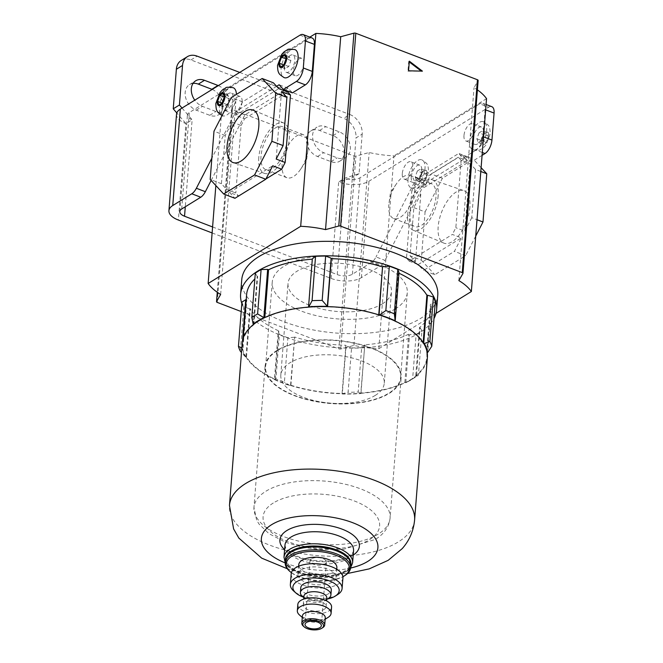 <?xml version="1.0" encoding="UTF-8"?>
<svg xmlns="http://www.w3.org/2000/svg" width="663" height="663" viewBox="0 0 663 663"><rect width="100%" height="100%" fill="white"/><g stroke="black" fill="none" stroke-linecap="round" stroke-linejoin="round"><path stroke-width="0.5" stroke-dasharray="3.31 2.49" d="M233.227 87.723A15.017 7.127 -69.1 0 0 224.658 92.712A15.017 7.127 -69.1 0 0 219.387 106.992A15.017 7.127 -69.1 0 0 222.503 115.785A15.017 7.127 -69.1 0 0 231.08 110.796A15.017 7.127 -69.1 0 0 236.351 96.508A15.017 7.127 -69.1 0 0 236.409 94.419M222.088 103.171L223.464 106.818L227.019 104.613L229.183 98.696L227.782 94.966L224.666 96.897M227.782 94.966L223.29 93.251M229.183 98.696L224.691 96.972M227.019 104.613L222.528 102.898M223.464 106.818L218.972 105.102M294.927 49.592A15.017 7.127 -69.1 0 0 286.35 54.581A15.017 7.127 -69.1 0 0 281.079 68.869A15.017 7.127 -69.1 0 0 284.203 77.654M283.789 65.04L285.156 68.687L288.72 66.491L290.883 60.565L289.482 56.844L286.358 58.767M289.482 56.844L284.991 55.128M290.883 60.565L286.391 58.85M288.72 66.491L284.228 64.767M285.156 68.687L280.664 66.971M469.719 140.97A15.017 7.127 -69.1 0 0 472.843 149.755A15.017 7.127 -69.1 0 0 481.413 144.766A15.017 7.127 -69.1 0 0 486.683 130.487A15.017 7.127 -69.1 0 0 483.567 121.702A15.017 7.127 -69.1 0 0 474.99 126.683A15.017 7.127 -69.1 0 0 469.719 140.97M487.098 132.385L483.542 134.581L481.379 140.506L482.78 144.227L486.344 142.023L488.507 136.106L487.098 132.385L482.606 130.661L479.051 132.865L483.542 134.581M479.051 132.865L476.888 138.791L478.288 142.512L481.852 140.307L484.015 134.382L488.507 136.106M484.015 134.382L482.606 130.661M481.852 140.307L486.344 142.023M478.288 142.512L482.78 144.227M476.888 138.791L481.379 140.506M408.027 179.101A15.017 7.127 -69.1 0 0 411.143 187.886A15.017 7.127 -69.1 0 0 419.72 182.897A15.017 7.127 -69.1 0 0 424.991 168.609A15.017 7.127 -69.1 0 0 421.867 159.824A15.017 7.127 -69.1 0 0 413.298 164.814A15.017 7.127 -69.1 0 0 408.027 179.101M425.406 170.507L421.842 172.712L419.679 178.629L421.088 182.35L424.643 180.154L426.806 174.228L425.406 170.507L420.914 168.792L417.35 170.996L421.842 172.712M417.35 170.996L415.187 176.913L416.596 180.634L420.151 178.438L422.314 172.513L426.806 174.228M422.314 172.513L420.914 168.792M420.151 178.438L424.643 180.154M416.596 180.634L421.088 182.35M415.187 176.913L419.679 178.629M218.351 85.61A14.743 11.031 -121.7 0 1 229.066 103.113A14.743 11.031 -121.7 0 1 224.691 111.019A14.743 11.031 -121.7 0 1 215.914 111.492L202.439 106.345A14.743 11.031 -121.7 0 1 194.781 100.179M212.185 89.422A14.743 11.031 -121.7 0 1 222.892 106.925A14.743 11.031 -121.7 0 1 218.517 114.832A14.743 11.031 -121.7 0 1 209.74 115.304L196.273 110.157A14.743 11.031 -121.7 0 1 185.681 97.768A14.743 11.031 -121.7 0 1 189.543 84.591A14.743 11.031 -121.7 0 1 193.057 83.381M350.329 149.465A14.743 11.031 58.3 0 0 339.232 131.804L325.757 126.658A14.743 11.031 58.3 0 0 316.98 127.13A14.743 11.031 58.3 0 0 313.118 140.307A14.743 11.031 58.3 0 0 323.71 152.697L337.185 157.844A14.743 11.031 58.3 0 0 345.962 157.371A14.743 11.031 58.3 0 0 350.329 149.465M344.163 153.277A14.743 11.031 58.3 0 0 333.058 135.625L319.591 130.47A14.743 11.031 58.3 0 0 310.806 130.942A14.743 11.031 58.3 0 0 306.944 144.12A14.743 11.031 58.3 0 0 317.536 156.509L331.011 161.656A14.743 11.031 58.3 0 0 339.788 161.184A14.743 11.031 58.3 0 0 344.163 153.277M284.319 66.864A9.282 4.401 -69.1 0 0 286.25 72.3A9.282 4.401 -69.1 0 0 291.546 69.217A9.282 4.401 -69.1 0 0 294.811 60.383A9.282 4.401 -69.1 0 0 292.88 54.954A9.282 4.401 -69.1 0 0 287.576 58.037A9.282 4.401 -69.1 0 0 284.319 66.864M303.787 63.814A9.282 4.401 110.9 0 1 300.53 72.648A9.282 4.401 110.9 0 1 295.234 75.731A9.282 4.401 110.9 0 1 293.303 70.295A9.282 4.401 110.9 0 1 296.56 61.468A9.282 4.401 110.9 0 1 301.864 58.385A9.282 4.401 110.9 0 1 303.787 63.814M463.976 135.534A9.282 4.401 -69.1 0 0 465.907 140.97A9.282 4.401 -69.1 0 0 471.202 137.887A9.282 4.401 -69.1 0 0 474.468 129.053A9.282 4.401 -69.1 0 0 472.537 123.625A9.282 4.401 -69.1 0 0 467.233 126.708A9.282 4.401 -69.1 0 0 463.976 135.534M472.959 138.973A9.282 4.401 -69.1 0 0 474.89 144.401A9.282 4.401 -69.1 0 0 480.186 141.318A9.282 4.401 -69.1 0 0 483.451 132.484A9.282 4.401 -69.1 0 0 481.52 127.056A9.282 4.401 -69.1 0 0 476.216 130.139A9.282 4.401 -69.1 0 0 472.959 138.973M222.619 104.994A9.282 4.401 -69.1 0 0 224.55 110.423A9.282 4.401 -69.1 0 0 229.854 107.34A9.282 4.401 -69.1 0 0 233.111 98.514A9.282 4.401 -69.1 0 0 231.18 93.077A9.282 4.401 -69.1 0 0 225.884 96.16A9.282 4.401 -69.1 0 0 222.619 104.994M242.094 101.945A9.282 4.401 110.9 0 1 238.837 110.771A9.282 4.401 110.9 0 1 233.533 113.862A9.282 4.401 110.9 0 1 231.602 108.425A9.282 4.401 110.9 0 1 234.868 99.599A9.282 4.401 110.9 0 1 240.163 96.508A9.282 4.401 110.9 0 1 242.094 101.945M402.284 173.665A9.282 4.401 -69.1 0 0 404.206 179.093A9.282 4.401 -69.1 0 0 409.51 176.01A9.282 4.401 -69.1 0 0 412.767 167.184A9.282 4.401 -69.1 0 0 410.836 161.747A9.282 4.401 -69.1 0 0 405.541 164.83A9.282 4.401 -69.1 0 0 402.284 173.665M411.259 177.096A9.282 4.401 -69.1 0 0 413.19 182.532A9.282 4.401 -69.1 0 0 418.494 179.441A9.282 4.401 -69.1 0 0 421.751 170.615A9.282 4.401 -69.1 0 0 419.82 165.186A9.282 4.401 -69.1 0 0 414.524 168.269A9.282 4.401 -69.1 0 0 411.259 177.096M362.18 134.125L359.073 173.665L344.835 178.156L338.669 181.969L352.898 177.477L356.014 137.937L362.18 134.125A16.384 12.257 58.3 0 0 349.849 114.508L343.674 118.321A16.384 12.257 -121.7 0 1 356.014 137.937M239.716 72.408L349.849 114.508M182.043 108.052L192.129 119.788L185.955 123.6L176.806 112.95M212.591 226.953L337.243 274.598A10.923 5.072 -175.5 0 0 352.401 274.217L371.437 262.457A10.923 5.18 -69.1 0 0 376.02 256.929L385.004 260.368A10.923 5.18 110.9 0 1 380.421 265.888L371.437 262.457M181.214 60.474A16.384 12.257 -121.7 0 1 190.969 59.952L343.674 118.321M212.119 232.945L331.077 278.41A21.846 10.152 -175.5 0 0 361.385 277.648L380.421 265.888M331.077 278.41L338.669 181.969A21.846 10.152 -175.5 0 0 368.968 181.214L488.664 107.249A10.923 5.18 110.9 0 1 491.805 106.685M337.243 274.598L344.835 178.156A10.923 5.072 -175.5 0 0 359.992 177.775L479.68 103.809L488.664 107.249M482.308 152.498L476.034 150.103A10.923 5.18 -69.1 0 0 482.962 136.644L485.092 109.644A10.923 5.18 -69.1 0 0 482.821 103.254A10.923 5.18 -69.1 0 0 479.68 103.809M476.034 150.103L463.081 158.109L458.755 153.443L415.568 180.137L376.02 256.929M300.024 35.139L309.008 38.578L189.311 112.544A10.923 5.072 -175.5 0 0 187.405 115.122A10.923 5.072 -175.5 0 0 192.129 119.788L185.284 206.781M211.132 180.452L244.887 114.898L284.104 90.665M309.008 38.578A10.923 5.18 110.9 0 1 312.149 38.015M285.065 90.069L288.074 88.204L292.408 92.87M276.628 86.298L235.904 111.459L211.862 158.167M176.515 114.26A21.846 10.152 -175.5 0 0 185.955 123.6L178.364 220.041M482.084 155.349L472.064 161.54L467.738 156.874L424.544 183.568L385.004 260.368M424.544 183.568L415.568 180.137M472.064 161.54L463.081 158.109M467.738 156.874L458.755 153.443M288.074 88.204L279.098 84.773M244.887 114.898L235.904 111.459M359.073 173.665L352.898 177.477M276.968 350.437A68.272 31.716 -175.5 0 0 265.051 366.54A68.272 31.716 -175.5 0 0 311.743 400.767A68.272 31.716 -175.5 0 0 389.256 393.358A68.272 31.716 -175.5 0 0 401.173 377.255A68.272 31.716 -175.5 0 0 354.481 343.028A68.272 31.716 -175.5 0 0 276.968 350.437M277.416 350.603A67.725 31.459 -175.5 0 0 265.59 366.581A67.725 31.459 -175.5 0 0 311.908 400.535A67.725 31.459 -175.5 0 0 388.808 393.184A67.725 31.459 -175.5 0 0 400.634 377.206A67.725 31.459 -175.5 0 0 354.315 343.26A67.725 31.459 -175.5 0 0 277.416 350.603M395.446 308.801A67.725 31.459 4.5 0 1 318.555 316.152A67.725 31.459 4.5 0 1 272.236 282.198A67.725 31.459 4.5 0 1 284.062 266.219A67.725 31.459 4.5 0 1 360.954 258.868A67.725 31.459 4.5 0 1 407.273 292.822A67.725 31.459 4.5 0 1 395.446 308.801M253.432 324.53L253.888 324.704A92.306 42.88 -175.5 0 0 242.799 342.953A92.306 42.88 -175.5 0 0 243.023 347.926L242.484 347.942A92.853 43.136 -175.5 0 0 245.998 356.984L246.537 356.967A92.306 42.88 -175.5 0 0 275.046 379.211L274.731 379.402A92.853 43.136 -175.5 0 0 290.585 385.46L290.9 385.269A92.306 42.88 -175.5 0 0 342.083 393.49L342.183 393.747A92.853 43.136 -175.5 0 0 361.095 393.275L360.995 393.018A92.306 42.88 -175.5 0 0 404.861 382.418L405.317 382.584A92.853 43.136 -175.5 0 0 411.176 379.377A92.853 43.136 -175.5 0 0 416.207 375.855A92.853 43.136 -175.5 0 0 427.386 357.481M241.838 303.447A98.315 45.672 -175.5 0 0 317.27 345.34A98.315 45.672 -175.5 0 0 419.464 332.876A98.315 45.672 -175.5 0 0 433.967 318.563M241.738 279.794A98.315 45.672 -175.5 0 0 308.975 329.08A98.315 45.672 -175.5 0 0 420.599 318.414A98.315 45.672 -175.5 0 0 437.762 295.226M398.969 273.231A92.306 42.88 -175.5 0 0 398.388 272.965L399.027 272.576M435.284 301.889L431.514 304.218L427.718 352.418M420.06 327.663L421.925 330.779L418.436 375.142A97.768 45.415 4.5 0 1 416.24 376.617A97.768 45.415 4.5 0 1 412.643 378.747L416.132 334.384L409.585 334.55L405.764 382.758A93.4 43.385 -175.5 0 0 412.303 379.12A93.4 43.385 -175.5 0 0 416.447 376.194L420.06 327.663L419.546 327.464A92.306 42.88 -175.5 0 0 430.635 309.215A92.306 42.88 -175.5 0 0 430.411 304.242L431.514 304.218M416.132 334.384A97.768 45.415 -175.5 0 0 421.925 330.779M364.899 345.091L361.666 347.636L358.169 391.999A97.768 45.415 4.5 0 1 348.083 392.256L351.572 347.901L346.078 345.796L342.29 393.996A93.4 43.385 -175.5 0 0 360.78 393.565L364.791 344.801A92.306 42.88 -175.5 0 0 408.657 334.193L409.585 334.55M351.572 347.901A97.768 45.415 -175.5 0 0 361.666 347.636M294.347 337.26L287.899 337.74L284.41 382.103A97.768 45.415 4.5 0 1 275.932 378.871L279.421 334.508L278.203 331.376L274.424 379.592A93.4 43.385 -175.5 0 0 289.897 385.534L290.551 385.485L294.695 337.044A92.306 42.88 -175.5 0 0 345.879 345.274L346.078 345.796M279.421 334.508A97.768 45.415 -175.5 0 0 287.899 337.74M242.451 341.279L241.945 347.951A93.4 43.385 -175.5 0 0 245.335 356.793L245.932 356.984L249.727 308.767L250.324 308.751A92.306 42.88 -175.5 0 0 278.841 330.986L278.203 331.376M249.727 308.767L243.843 306.894L240.354 351.257M241.945 302.063A97.768 45.415 -175.5 0 0 243.843 306.894M246.595 294.737A92.306 42.88 -175.5 0 0 246.818 299.709L246.197 299.726M253.374 324.514L257.169 276.289L257.683 276.488A92.306 42.88 -175.5 0 0 254.849 278.957M257.169 276.289L255.305 273.173M379.054 314.933L378.739 315.124A92.306 42.88 -175.5 0 0 327.555 306.903L327.456 306.637M308.544 307.118L308.643 307.375A92.306 42.88 -175.5 0 0 264.777 317.975L264.322 317.801M308.643 307.375L312.439 259.15M423.649 343.409L423.11 343.417A92.306 42.88 -175.5 0 0 394.593 321.182L394.908 320.991M394.593 321.182L398.388 272.965M423.11 343.417L423.168 342.647M416.265 375.88L415.751 375.689A92.306 42.88 -175.5 0 0 426.839 357.44A92.306 42.88 -175.5 0 0 426.616 352.467L427.154 352.451M426.616 352.467L430.411 304.242M415.751 375.689L419.546 327.464M361.103 393.308L361.095 393.275A92.853 43.136 -175.5 0 0 405.317 382.584L405.764 382.758M404.861 382.418L408.657 334.193M360.995 393.018L364.791 344.801M290.551 385.485L290.585 385.46A92.853 43.136 -175.5 0 0 342.183 393.747L348.083 392.256M342.083 393.49L345.879 345.274M290.9 385.269L294.695 337.044M245.932 356.984L245.998 356.984A92.853 43.136 -175.5 0 0 274.731 379.402L274.424 379.592M275.046 379.211L278.841 330.986M246.537 356.967L250.324 308.751M242.252 342.912A92.853 43.136 -175.5 0 0 242.484 347.942L241.945 347.951M243.023 347.926L246.818 299.709M253.888 324.704L257.683 276.488M245.335 356.793L241.498 352.542M274.416 379.576L275.932 378.871M289.897 385.534L284.41 382.103M360.78 393.565L358.169 391.999M405.789 382.75L412.643 378.747M416.447 376.194L418.436 375.142M375.208 395.438A51.888 24.1 -175.5 0 0 384.275 383.197A51.888 24.1 -175.5 0 0 348.788 357.191A51.888 24.1 -175.5 0 0 289.872 362.818A51.888 24.1 -175.5 0 0 280.814 375.059A51.888 24.1 -175.5 0 0 316.301 401.065A51.888 24.1 -175.5 0 0 375.208 395.438M382.418 303.82A51.888 24.1 -175.5 0 0 391.485 291.579A51.888 24.1 -175.5 0 0 355.998 265.573A51.888 24.1 -175.5 0 0 297.082 271.2A51.888 24.1 -175.5 0 0 288.024 283.441A51.888 24.1 -175.5 0 0 323.511 309.447A51.888 24.1 -175.5 0 0 382.418 303.82M258.785 157.554A26.959 12.788 -69.1 0 0 264.578 173.391A26.959 12.788 -69.1 0 0 279.894 164.209A26.959 12.788 -69.1 0 0 289.242 138.733A26.959 12.788 -69.1 0 0 283.83 123.036A26.959 12.788 -69.1 0 0 268.366 131.755A26.959 12.788 -69.1 0 0 258.785 157.554M261.007 156.178A23.031 10.923 -69.1 0 0 265.788 169.653A23.031 10.923 -69.1 0 0 278.932 162.004A23.031 10.923 -69.1 0 0 287.021 140.1A23.031 10.923 -69.1 0 0 282.239 126.625A23.031 10.923 -69.1 0 0 269.087 134.274A23.031 10.923 -69.1 0 0 261.007 156.178M282.115 164.25A23.031 10.923 -69.1 0 0 286.897 177.717A23.031 10.923 -69.1 0 0 300.637 169.222A23.031 10.923 -69.1 0 0 307.914 150.186A23.031 10.923 -69.1 0 0 308.129 148.172A23.031 10.923 -69.1 0 0 303.347 134.697A23.031 10.923 -69.1 0 0 290.203 142.346A23.031 10.923 -69.1 0 0 282.115 164.25M469.893 207.146A28.095 13.326 110.9 0 1 459.915 234.022A28.095 13.326 110.9 0 1 443.804 243.106A28.095 13.326 110.9 0 1 438.16 226.754A28.095 13.326 110.9 0 1 447.906 200.201A28.095 13.326 110.9 0 1 463.86 190.637A28.095 13.326 110.9 0 1 469.893 207.146M438.177 195.66A26.959 12.788 110.9 0 1 428.596 221.459A26.959 12.788 110.9 0 1 413.132 230.177A26.959 12.788 110.9 0 1 407.72 214.481A26.959 12.788 110.9 0 1 417.068 188.996A26.959 12.788 110.9 0 1 432.384 179.814A26.959 12.788 110.9 0 1 438.177 195.66M435.956 197.027A23.031 10.923 110.9 0 1 427.875 218.931A23.031 10.923 110.9 0 1 414.723 226.58A23.031 10.923 110.9 0 1 409.941 213.105A23.031 10.923 110.9 0 1 418.03 191.201A23.031 10.923 110.9 0 1 431.174 183.56A23.031 10.923 110.9 0 1 435.956 197.027M414.847 188.963A23.031 10.923 110.9 0 1 406.759 210.859A23.031 10.923 110.9 0 1 393.615 218.508A23.031 10.923 110.9 0 1 388.833 205.041A23.031 10.923 110.9 0 1 389.048 203.019A23.031 10.923 110.9 0 1 396.325 183.982A23.031 10.923 110.9 0 1 410.065 175.488A23.031 10.923 110.9 0 1 414.847 188.963M241.199 311.552L338.868 348.879A1.641 0.762 -175.5 0 0 340.749 348.987L353.976 345.398A65.546 30.448 -175.5 0 0 378.822 348.721L393.996 155.846A65.546 30.448 -175.5 0 1 369.15 152.515L355.923 156.112A1.641 0.762 4.5 0 1 354.05 156.004L232.423 109.511A1.641 0.762 4.5 0 1 231.719 108.815A1.641 0.762 4.5 0 1 231.768 108.649L235.829 101.555A65.546 30.448 4.5 0 1 223.323 90.607L215.848 185.541M462.923 273.488L478.098 80.604L474.037 87.698A65.546 30.448 4.5 0 1 477.41 89.886M226.829 189.56L232.141 122.05L225.213 135.509L221.417 183.726L226.829 189.56L235.813 192.991L238.514 195.908L229.531 192.469L234.942 198.303M229.531 192.469L272.717 165.783M221.417 183.726L210.188 179.433M225.213 135.509L213.983 131.216M238.514 195.908L265.938 178.96M232.141 122.05L241.125 125.481L235.813 192.991M281.493 91.544L276.181 159.054M241.125 125.481L244.589 118.752L235.605 115.321L242.534 101.862L273.38 82.8M242.534 101.862L231.304 97.569M244.589 118.752L287.775 92.066M235.605 115.321L278.791 88.635M309.845 37.136L223.323 90.607M436.005 313.384L378.822 348.721M486.543 98.654L393.996 155.846M413.853 207.61L425.082 211.903L421.287 260.12L410.057 255.827L413.853 207.61L420.781 194.151L411.798 190.72L406.485 258.23L409.187 261.139L452.373 234.453L461.357 237.884L454.428 251.343L465.658 255.636L434.812 274.697L423.582 270.405L454.428 251.343M480.808 171.493L475.545 169.479L470.133 163.653L461.15 160.214L455.837 227.724L452.373 234.453M461.15 160.214L458.448 157.305L467.432 160.736L462.02 154.902L473.249 159.195L442.403 178.256L431.174 173.971L462.02 154.902M411.798 190.72L415.262 183.991L458.448 157.305M220.646 294.438L235.829 101.555M353.976 345.398L369.15 152.515M458.854 280.582L474.037 87.698M475.545 169.479L471.749 217.704L477.012 219.71M421.287 260.12L434.812 274.697M425.082 211.903L442.403 178.256M481.114 167.673L473.249 159.195M475.727 236.086L465.658 255.636M409.187 261.139L418.171 264.578L423.582 270.405M410.057 255.827L415.469 261.661L406.485 258.23M418.171 264.578L461.357 237.884M471.749 217.704L464.821 231.155L455.837 227.724M470.133 163.653L464.821 231.155M415.262 183.991L424.245 187.422L431.174 173.971M424.245 187.422L467.432 160.736M420.781 194.151L415.469 261.661M409.262 61.966L408.706 61.543L407.944 71.19L408.565 70.808M408.706 61.543L409.32 61.162M407.944 71.19L421.262 71.107M421.801 71.513L422.414 71.132M301.342 569.857A19.119 8.884 4.5 0 1 323.047 567.785A19.119 8.884 4.5 0 1 336.116 577.365A19.119 8.884 4.5 0 1 332.776 581.874A19.119 8.884 4.5 0 1 311.071 583.946A19.119 8.884 4.5 0 1 298.002 574.365A19.119 8.884 4.5 0 1 301.342 569.857M336.879 567.719A19.119 8.884 4.5 0 1 333.539 572.227A19.119 8.884 4.5 0 1 311.834 574.307A19.119 8.884 4.5 0 1 298.756 564.719M311.461 558.826A8.196 3.804 -175.5 0 0 310.027 560.757A8.196 3.804 -175.5 0 0 315.629 564.859A8.196 3.804 -175.5 0 0 324.936 563.973A8.196 3.804 -175.5 0 0 326.362 562.042A8.196 3.804 -175.5 0 0 320.759 557.931A8.196 3.804 -175.5 0 0 311.461 558.826M302.394 615.952A11.47 5.329 -175.5 0 0 303.878 618.869A11.47 5.329 -175.5 0 0 323.262 620.46A11.47 5.329 -175.5 0 0 323.345 620.402A11.47 5.329 -175.5 0 0 325.268 617.75M303.952 596.186A11.47 5.329 -175.5 0 0 305.436 599.103A11.47 5.329 -175.5 0 0 324.82 600.686A11.47 5.329 -175.5 0 0 324.903 600.637A11.47 5.329 -175.5 0 0 326.826 597.985M297.828 604.432A16.931 7.865 -175.5 0 0 309.406 612.919A16.931 7.865 -175.5 0 0 328.633 611.087A16.931 7.865 -175.5 0 0 331.583 607.093M324.141 609.363A11.47 5.329 -175.5 0 0 326.138 606.662A11.47 5.329 -175.5 0 0 318.298 600.91A11.47 5.329 -175.5 0 0 305.27 602.153A11.47 5.329 -175.5 0 0 303.273 604.863A11.47 5.329 -175.5 0 0 311.113 610.615A11.47 5.329 -175.5 0 0 324.141 609.363M300.787 587.683A15.29 7.102 -175.5 0 0 311.245 595.349A15.29 7.102 -175.5 0 0 328.608 593.692A15.29 7.102 -175.5 0 0 331.285 590.087M342.92 577.904A25.948 12.05 4.5 0 1 338.395 584.02A25.948 12.05 4.5 0 1 308.941 586.838A25.948 12.05 4.5 0 1 291.198 573.827M345.083 575.409A32.769 15.224 4.5 0 1 344.843 575.559A32.769 15.224 4.5 0 1 289.449 571.025M345.688 555.818A31.683 14.719 4.5 0 1 344.246 571.357A31.683 14.719 4.5 0 1 300.646 572.583A31.683 14.719 4.5 0 1 291.687 551.732M285.455 559.796A32.769 15.224 -175.5 0 0 307.864 576.222A32.769 15.224 -175.5 0 0 345.067 572.666A32.769 15.224 -175.5 0 0 350.793 564.934M291.405 572.691A31.683 14.719 -175.5 0 0 342.895 576.744M337.558 594.628A25.948 12.05 4.5 0 1 293.709 591.04M303.132 597.065A23.213 10.782 -175.5 0 0 327.497 598.987M328.235 598.515A15.29 7.102 4.5 0 1 302.378 596.402M328.135 617.352A16.931 7.865 4.5 0 1 299.519 615.015M322.699 627.687A11.47 5.329 4.5 0 1 303.306 626.104M481.081 140.689A6.829 3.24 -69.1 0 0 484.471 144.335A6.829 3.24 -69.1 0 0 488.797 135.923A6.829 3.24 -69.1 0 0 485.415 132.277A6.829 3.24 -69.1 0 0 481.081 140.689M419.389 178.811A6.829 3.24 -69.1 0 0 422.77 182.458A6.829 3.24 -69.1 0 0 427.096 174.046A6.829 3.24 -69.1 0 0 423.715 170.399A6.829 3.24 -69.1 0 0 419.389 178.811M333.058 135.625L339.232 131.804M352.401 274.217L359.992 177.775M181.72 208.978L189.311 112.544M361.385 277.648L368.968 181.214M485.664 109.859L485.092 109.644M482.962 136.644L483.534 136.86M190.969 59.952L197.135 56.14M319.591 130.47L325.757 126.658M317.536 156.509L323.71 152.697M331.011 161.656L337.185 157.844M209.74 115.304L215.914 111.492M196.273 110.157L202.439 106.345M352.617 562.655A34.41 15.987 4.5 0 1 346.608 570.768A34.41 15.987 4.5 0 1 307.541 574.506A34.41 15.987 4.5 0 1 284.004 557.251M285.504 559.315A32.769 15.224 -175.5 0 0 308.436 575.36A32.769 15.224 -175.5 0 0 345.15 571.697A32.769 15.224 -175.5 0 0 350.81 564.453M284.957 545.201A34.41 15.987 -175.5 0 0 308.486 562.448A34.41 15.987 -175.5 0 0 347.553 558.71A34.41 15.987 -175.5 0 0 353.561 550.597C353.255 552.445 351.796 554.177 349.177 555.785C338.81 563.136 308.428 562.904 293.916 554.583C284.394 548.624 286.159 548.674 284.957 545.201M353.213 555.105A39.871 18.523 4.5 0 1 352.426 555.611A39.871 18.523 4.5 0 1 284.601 549.702M378.175 534.154A68.272 31.716 4.5 0 1 300.654 541.563A68.272 31.716 4.5 0 1 253.962 507.344A68.272 31.716 4.5 0 1 265.888 491.242A68.272 31.716 4.5 0 1 343.401 483.824A68.272 31.716 4.5 0 1 390.093 518.052A68.272 31.716 4.5 0 1 378.175 534.154M273.289 503.01A58.443 27.15 -175.5 0 0 288.339 541.779A58.443 27.15 -175.5 0 0 369.407 539.748A58.443 27.15 -175.5 0 0 354.357 500.979A58.443 27.15 -175.5 0 0 273.289 503.01M414.599 519.983A92.853 43.136 4.5 0 1 398.388 541.878A92.853 43.136 4.5 0 1 292.963 551.956A92.853 43.136 4.5 0 1 229.464 505.413M285.206 562.912A58.443 27.15 -175.5 0 0 350.545 568.058M354.05 156.004L338.868 348.879M217.24 302.394L232.423 109.511M231.768 108.649L217.315 292.284M340.749 348.987L355.923 156.112M222.03 115.586L222.503 115.785M472.843 149.755C477.625 150.435 480.136 150.377 480.368 149.581L483.576 147.609L485.996 145.048L490.23 133.992C490.048 129.467 489.659 127.089 489.062 126.848C489.41 126.103 487.578 124.387 483.567 121.702M411.143 187.886C415.925 188.557 418.436 188.499 418.676 187.712L421.875 185.739L424.303 183.179L428.53 172.115C428.356 167.598 427.966 165.22 427.362 164.979C427.718 164.233 425.886 162.51 421.867 159.824M295.234 75.731L286.25 72.3M474.89 144.401L465.907 140.97M233.533 113.862L224.55 110.423M413.19 182.532L404.206 179.093M179.814 211.555L187.405 115.122M482.821 103.254L486.078 104.497M419.82 165.186L410.836 161.747M240.163 96.508L231.18 93.077M481.52 127.056L472.537 123.625M301.864 58.385L292.88 54.954M310.806 130.942L316.98 127.13M339.788 161.184L345.962 157.371M218.517 114.832L224.691 111.019M189.543 84.591L195.709 80.778M350.57 567.76L346.119 571.647L328.649 576.711L316.964 576.76L300.969 573.553L292.482 569.658L286.333 564.337L285.231 562.622M265.051 366.54L253.962 507.344L256.614 520.099L259.117 524.168L268.929 533.632L285.446 542.251L301.607 547.008L319.077 549.561L343.915 549.171L375.258 539.433C384.101 534.055 389.048 526.936 390.093 518.052L401.173 377.255M272.236 282.198L265.59 366.581M430.635 309.215L427.237 352.451M427.212 352.782L426.839 357.44M243.164 338.296L242.799 342.953M347.569 573.495L317.826 574.117L293.295 570.321L287.294 568.746M412.303 379.12L416.24 376.617M407.273 292.822L400.634 377.206M384.275 383.197L391.485 291.579M264.578 173.391L233.103 162.576M286.897 177.717L265.788 169.653M300.637 169.222L306.505 160.562L307.914 150.186M413.132 230.177L443.804 243.106M393.615 218.508L414.723 226.58M396.325 183.982L390.457 192.651L389.048 203.019M410.065 175.488L431.174 183.56M432.384 179.814L463.86 190.637M303.347 134.697L282.239 126.625M283.83 123.036L253.167 110.099M231.719 108.815L217.273 292.25M280.814 375.059L288.024 283.441M336.116 577.365L336.754 569.244M310.027 560.757L305.021 624.405M323.345 620.402L325.152 619.259M324.903 600.637L326.702 599.485M326.138 606.662L326.594 600.893M303.273 604.863L303.729 599.095M305.436 599.103L303.836 597.686M303.878 618.869L302.278 617.46M326.362 562.042L321.356 625.69M298.002 574.365L298.64 566.243"/><path stroke-width="0.99" d="M236.409 94.419A15.017 7.127 -69.1 0 0 233.227 87.723C228.445 87.044 225.934 87.102 225.702 87.897L222.495 89.87L220.075 92.43L215.84 103.494C215.947 107.663 216.337 110.058 217.033 110.663C216.967 111.724 218.79 113.431 222.503 115.785M223.29 93.251L219.726 95.455L217.572 101.381L218.972 105.102L222.528 102.898L224.691 96.972L223.29 93.251M224.666 96.897L219.726 95.455M224.218 97.171L222.088 103.171M222.055 103.097L217.572 101.381M298.043 58.385A15.017 7.127 -69.1 0 0 294.927 49.592C290.145 48.921 287.634 48.979 287.394 49.766L284.195 51.739L281.767 54.3L277.54 65.364C277.64 69.54 278.037 71.927 278.725 72.54C278.659 73.601 280.482 75.3 284.203 77.654A15.017 7.127 -69.1 0 0 292.773 72.665A15.017 7.127 -69.1 0 0 298.043 58.385M284.991 55.128L281.427 57.325L279.264 63.25L280.664 66.971L284.228 64.767L286.391 58.85L284.991 55.128M286.358 58.767L281.427 57.325M285.919 59.048L283.789 65.04M283.756 64.966L279.264 63.25M194.781 100.179A14.743 11.031 -121.7 0 1 195.709 80.778A14.743 11.031 -121.7 0 1 204.486 80.306L217.961 85.452A14.743 11.031 -121.7 0 1 218.351 85.61M193.057 83.381A14.743 11.031 -121.7 0 1 198.32 84.118L211.795 89.265A14.743 11.031 -121.7 0 1 212.185 89.422M176.806 112.95L173.242 108.807L179.416 104.994L182.524 65.455A16.384 12.257 58.3 0 1 187.38 56.662A16.384 12.257 58.3 0 1 197.135 56.14L239.716 72.408M179.416 104.994L182.043 108.052M200.765 197.218L191.781 193.778A10.923 5.18 -69.1 0 0 196.364 188.259L205.348 191.698A10.923 5.18 110.9 0 1 200.765 197.218L181.72 208.978A10.923 5.072 -175.5 0 0 179.814 211.555A10.923 5.072 -175.5 0 0 184.538 216.229L212.591 226.953M191.781 193.778L172.745 205.547A21.846 10.152 -175.5 0 0 168.924 210.701A21.846 10.152 -175.5 0 0 178.364 220.041L212.119 232.945M173.242 108.807L176.358 69.267A16.384 12.257 -121.7 0 1 181.214 60.474L187.38 56.662M205.348 191.698L211.132 180.452M303.165 34.584L312.149 38.015A10.923 5.18 110.9 0 1 314.419 44.404L305.436 40.973A10.923 5.18 -69.1 0 0 303.165 34.584A10.923 5.18 -69.1 0 0 300.024 35.139L180.328 109.105A21.846 10.152 -175.5 0 0 176.515 114.26L168.924 210.701M312.29 71.405A10.923 5.18 110.9 0 1 305.361 84.864L296.378 81.433A10.923 5.18 -69.1 0 0 303.306 67.974L312.29 71.405L314.419 44.404M296.378 81.433L283.424 89.439L292.408 92.87L305.361 84.864M284.104 90.665L285.065 90.069M303.306 67.974L305.436 40.973M211.862 158.167L196.364 188.259M283.424 89.439L279.098 84.773L276.628 86.298M486.078 104.497L491.805 106.685A10.923 5.18 110.9 0 1 494.076 113.075L485.664 109.859M483.534 136.86L491.946 140.075L494.076 113.075M491.946 140.075A10.923 5.18 110.9 0 1 485.018 153.534L482.084 155.349M397.808 269.443L399.027 272.576L395.214 320.801A93.4 43.385 -175.5 0 0 387.573 317.594A93.4 43.385 -175.5 0 0 379.742 314.859L385.841 310.574A97.768 45.415 4.5 0 1 390.341 312.215A97.768 45.415 4.5 0 1 394.319 313.806L397.808 269.443A97.768 45.415 -175.5 0 0 393.83 267.852A97.768 45.415 -175.5 0 0 389.33 266.211L385.841 310.574M264.322 317.801A92.853 43.136 -175.5 0 0 258.462 321.008A92.853 43.136 -175.5 0 0 253.432 324.53A92.853 43.136 -175.5 0 0 242.252 342.912L229.464 505.413A92.853 43.136 4.5 0 1 245.675 483.509A92.853 43.136 4.5 0 1 351.1 473.432A92.853 43.136 4.5 0 1 414.599 519.983L427.386 357.481A92.853 43.136 -175.5 0 0 427.154 352.451A92.853 43.136 -175.5 0 0 423.649 343.409A92.853 43.136 -175.5 0 0 394.908 320.991A92.853 43.136 -175.5 0 0 379.054 314.933A92.853 43.136 -175.5 0 0 327.456 306.637A92.853 43.136 -175.5 0 0 308.544 307.118A92.853 43.136 -175.5 0 0 264.322 317.801L263.874 317.635A93.4 43.385 -175.5 0 0 258.015 320.842A93.4 43.385 -175.5 0 0 253.191 324.199L251.816 317.527A97.768 45.415 4.5 0 1 254.725 315.605A97.768 45.415 4.5 0 1 257.609 313.93L261.098 269.568A97.768 45.415 -175.5 0 0 258.214 271.242A97.768 45.415 -175.5 0 0 255.305 273.173L251.816 317.527M433.967 318.563A98.315 45.672 -175.5 0 0 436.627 309.687A98.315 45.672 -175.5 0 0 369.39 260.402A98.315 45.672 -175.5 0 0 257.766 271.076A98.315 45.672 -175.5 0 0 240.603 294.264A98.315 45.672 -175.5 0 0 241.838 303.447M436.627 309.687L437.762 295.226A98.315 45.672 -175.5 0 0 370.526 245.94A98.315 45.672 -175.5 0 0 258.91 256.606A98.315 45.672 -175.5 0 0 241.738 279.794L240.603 294.264M325.657 256.051A97.768 45.415 -175.5 0 0 315.563 256.316L312.074 300.679A97.768 45.415 4.5 0 1 322.168 300.414L325.657 256.051L331.152 258.156L327.356 306.381A93.4 43.385 -175.5 0 0 308.859 306.828L308.544 307.118M379.742 314.859L379.054 314.933L382.534 266.907A92.306 42.88 -175.5 0 0 331.351 258.678L331.152 258.156M382.882 266.692L389.33 266.211M427.502 295.184L433.387 297.057L429.889 341.42A97.768 45.415 4.5 0 1 431.795 346.252L427.693 352.434A93.4 43.385 -175.5 0 0 424.303 343.591L423.707 343.409L427.502 295.184L426.897 295.201A92.306 42.88 -175.5 0 0 398.969 273.231M431.795 346.252L435.284 301.889A97.768 45.415 -175.5 0 0 433.387 297.057M241.498 352.542L240.354 351.257A97.768 45.415 4.5 0 1 238.456 346.426L241.945 302.063L245.716 299.734L242.451 341.279M246.197 299.726L245.716 299.734M254.849 278.957A92.306 42.88 -175.5 0 0 246.595 294.737L243.164 338.296M261.098 269.568L267.645 269.402L263.874 317.635L257.609 313.93M312.306 259.167A92.306 42.88 -175.5 0 0 268.573 269.758L267.645 269.402M308.535 307.085L312.331 258.86L315.563 256.316M327.58 306.646L331.351 258.678M378.764 314.842L382.534 266.907M264.802 317.569L268.573 269.758M423.168 342.647L426.897 295.201M427.154 352.451L427.693 352.434M241.92 347.934L238.456 346.426M424.303 343.591L429.889 341.42M395.231 320.776L394.319 313.806M327.356 306.356L322.168 300.414M308.859 306.828L312.074 300.679M227.069 146.067A28.095 13.326 -69.1 0 0 233.103 162.576A28.095 13.326 -69.1 0 0 249.056 153.004A28.095 13.326 -69.1 0 0 258.802 126.451A28.095 13.326 -69.1 0 0 253.167 110.099A28.095 13.326 -69.1 0 0 237.047 119.183A28.095 13.326 -69.1 0 0 227.069 146.067M217.315 292.284L216.586 301.532A1.641 0.762 -175.5 0 0 216.536 301.69A1.641 0.762 -175.5 0 0 217.24 302.394L241.199 311.552M216.586 301.532L220.646 294.438A65.546 30.448 4.5 0 1 208.141 283.491L215.848 185.541M340.633 226.141L462.26 272.626L477.443 79.751L355.816 33.258L340.633 226.141A1.641 0.762 -175.5 0 0 338.76 226.033L325.533 229.622A65.546 30.448 -175.5 0 0 300.687 226.298L208.141 283.491M462.26 272.626A1.641 0.762 -175.5 0 1 462.973 273.33A1.641 0.762 -175.5 0 1 462.923 273.488L458.854 280.582A65.546 30.448 4.5 0 1 471.36 291.529L436.005 313.384M338.76 226.033L353.943 33.15L340.716 36.738A65.546 30.448 -175.5 0 0 315.87 33.415L309.845 37.136M353.943 33.15A1.641 0.762 4.5 0 1 355.816 33.258M477.443 79.751A1.641 0.762 4.5 0 1 478.147 80.447A1.641 0.762 4.5 0 1 478.098 80.604M210.188 179.433L223.713 194.01L254.559 174.949L271.88 141.31L275.675 93.085L262.15 78.507L231.304 97.569L213.983 131.216L210.188 179.433M265.938 178.96L281.7 169.214L272.717 165.783L265.788 179.242L254.559 174.949M223.713 194.01L234.942 198.303L265.788 179.242M285.165 162.485L290.477 94.983L281.493 91.544L286.905 97.378L283.109 145.595L276.181 159.054L285.165 162.485L281.7 169.214M283.109 145.595L271.88 141.31M286.905 97.378L275.675 93.085M290.477 94.983L287.775 92.066L278.791 88.635L273.38 82.8L262.15 78.507M300.687 226.298L315.87 33.415M477.41 89.886A65.546 30.448 4.5 0 1 486.543 98.654L471.36 291.529M409.32 61.162L408.565 70.808L422.414 71.132L409.32 61.162M325.533 229.622L340.716 36.738M477.012 219.71L482.979 221.997L486.775 173.772L481.114 167.673M480.808 171.493L486.775 173.772M482.979 221.997L475.727 236.086M421.262 71.107L409.262 61.966M298.64 566.243L298.756 564.719A19.119 8.884 4.5 0 1 302.096 560.21A19.119 8.884 4.5 0 1 323.801 558.138A19.119 8.884 4.5 0 1 336.879 567.719L336.754 569.244M306.447 622.474A8.196 3.804 -175.5 0 0 305.021 624.405A8.196 3.804 -175.5 0 0 310.624 628.516A8.196 3.804 -175.5 0 0 319.922 627.621A8.196 3.804 -175.5 0 0 321.356 625.69A8.196 3.804 -175.5 0 0 315.754 621.587A8.196 3.804 -175.5 0 0 306.447 622.474M321.721 628.309A10.376 4.823 -175.5 0 0 321.795 628.267A10.376 4.823 -175.5 0 0 318.994 621.405A10.376 4.823 -175.5 0 0 304.657 621.786A10.376 4.823 -175.5 0 0 304.184 626.875A10.376 4.823 -175.5 0 0 321.721 628.309M304.184 626.875L303.306 626.104A11.47 5.329 4.5 0 1 301.831 623.187A11.47 5.329 4.5 0 1 303.828 620.477A11.47 5.329 4.5 0 1 316.856 619.234A11.47 5.329 4.5 0 1 324.696 624.985A11.47 5.329 4.5 0 1 322.782 627.637A11.47 5.329 4.5 0 1 322.699 627.687M324.696 624.985L325.268 617.75A11.47 5.329 -175.5 0 0 317.42 611.999A11.47 5.329 -175.5 0 0 304.4 613.25A11.47 5.329 -175.5 0 0 302.394 615.952L301.831 623.187M302.278 617.46L299.519 615.015A16.931 7.865 4.5 0 1 297.331 610.698A16.931 7.865 4.5 0 1 300.289 606.711A16.931 7.865 4.5 0 1 319.516 604.871A16.931 7.865 4.5 0 1 331.094 613.358A16.931 7.865 4.5 0 1 328.26 617.278A16.931 7.865 4.5 0 1 328.135 617.352M326.594 600.893L326.826 597.985A11.47 5.329 -175.5 0 0 318.978 592.233A11.47 5.329 -175.5 0 0 305.958 593.476A11.47 5.329 -175.5 0 0 303.952 596.186L303.729 599.095M303.836 597.686L302.378 596.402A15.29 7.102 4.5 0 1 300.405 592.507A15.29 7.102 4.5 0 1 303.082 588.901A15.29 7.102 4.5 0 1 320.444 587.244A15.29 7.102 4.5 0 1 330.903 594.91A15.29 7.102 4.5 0 1 328.342 598.44A15.29 7.102 4.5 0 1 328.235 598.515M331.094 613.358L331.583 607.093A16.931 7.865 -175.5 0 0 320.005 598.606A16.931 7.865 -175.5 0 0 300.787 600.438A16.931 7.865 -175.5 0 0 297.828 604.432L297.331 610.698M330.903 594.91L331.285 590.087A15.29 7.102 -175.5 0 0 320.826 582.421A15.29 7.102 -175.5 0 0 303.455 584.078A15.29 7.102 -175.5 0 0 300.787 587.683L300.405 592.507M327.497 598.987A23.213 10.782 -175.5 0 0 335.122 596.178A23.213 10.782 -175.5 0 0 335.296 596.07A23.213 10.782 -175.5 0 0 329.022 580.738A23.213 10.782 -175.5 0 0 296.949 581.592A23.213 10.782 -175.5 0 0 295.889 592.971A23.213 10.782 -175.5 0 0 303.132 597.065M295.889 592.971L293.709 591.04A25.948 12.05 4.5 0 1 290.361 584.435A25.948 12.05 4.5 0 1 294.886 578.318A25.948 12.05 4.5 0 1 324.348 575.501A25.948 12.05 4.5 0 1 342.091 588.512A25.948 12.05 4.5 0 1 337.749 594.512A25.948 12.05 4.5 0 1 337.558 594.628M290.361 584.435L291.198 573.827A25.948 12.05 4.5 0 1 295.723 567.71A25.948 12.05 4.5 0 1 325.177 564.893A25.948 12.05 4.5 0 1 342.92 577.904L342.091 588.512M342.895 576.744A31.683 14.719 -175.5 0 0 343.865 576.18A31.683 14.719 -175.5 0 0 344.097 576.031A31.683 14.719 -175.5 0 0 335.536 555.097A31.683 14.719 -175.5 0 0 291.77 556.265A31.683 14.719 -175.5 0 0 290.328 571.804A31.683 14.719 -175.5 0 0 291.405 572.691M290.328 571.804L289.449 571.025A32.769 15.224 4.5 0 1 285.223 562.688A32.769 15.224 4.5 0 1 290.941 554.956A32.769 15.224 4.5 0 1 328.152 551.401A32.769 15.224 4.5 0 1 350.561 567.826A32.769 15.224 4.5 0 1 345.083 575.409L344.097 576.031M291.687 551.732A31.683 14.719 4.5 0 1 291.919 551.591A31.683 14.719 4.5 0 1 292.151 551.442A31.683 14.719 4.5 0 1 345.688 555.818L346.567 556.588A32.769 15.224 -175.5 0 0 291.173 552.064A32.769 15.224 -175.5 0 0 290.933 552.213A32.769 15.224 -175.5 0 0 285.455 559.796L285.223 562.688M350.561 567.826L350.793 564.934A32.769 15.224 -175.5 0 0 346.567 556.588M224.989 96.79A6.829 3.24 -69.1 0 0 221.608 93.151A6.829 3.24 -69.1 0 0 217.273 101.563A6.829 3.24 -69.1 0 0 220.655 105.202A6.829 3.24 -69.1 0 0 224.989 96.79M286.681 58.667A6.829 3.24 -69.1 0 0 283.3 55.021A6.829 3.24 -69.1 0 0 278.974 63.433A6.829 3.24 -69.1 0 0 282.355 67.079A6.829 3.24 -69.1 0 0 286.681 58.667M211.795 89.265L217.961 85.452M184.538 216.229L185.284 206.781M182.524 65.455L176.358 69.267M172.745 205.547L180.328 109.105M485.018 153.534L482.308 152.498M198.32 84.118L204.486 80.306M352.617 562.655L353.561 550.597A34.41 15.987 -175.5 0 0 330.033 533.35A34.41 15.987 -175.5 0 0 290.966 537.08A34.41 15.987 -175.5 0 0 284.957 545.201L284.004 557.251A34.41 15.987 4.5 0 1 290.013 549.138A34.41 15.987 4.5 0 1 329.08 545.4A34.41 15.987 4.5 0 1 352.617 562.655L350.57 567.76M350.81 564.453A32.769 15.224 -175.5 0 0 328.947 547.646A32.769 15.224 -175.5 0 0 291.248 551.102A32.769 15.224 -175.5 0 0 285.504 559.315M284.601 549.702A39.871 18.523 4.5 0 1 286.855 530.541A39.871 18.523 4.5 0 1 341.569 528.941A39.871 18.523 4.5 0 1 353.213 555.105M350.545 568.058A58.443 27.15 -175.5 0 0 367.7 561.445A58.443 27.15 -175.5 0 0 352.65 522.676A58.443 27.15 -175.5 0 0 271.581 524.706A58.443 27.15 -175.5 0 0 285.206 562.912M347.569 573.495L369.183 568.887L388.178 560.334L402.209 548.632C409.394 540.544 413.521 530.997 414.599 519.983M287.294 568.746L261.678 558.138L238.837 538.074L233.608 528.925L229.464 505.413M284.004 557.251L285.231 562.622M217.273 292.25L216.536 301.69M462.973 273.33L478.147 80.447M321.795 628.267L322.782 627.637M325.152 619.259L328.26 617.278M326.702 599.485L328.342 598.44M335.296 596.07L337.749 594.512M291.919 551.591L290.933 552.213"/></g></svg>
